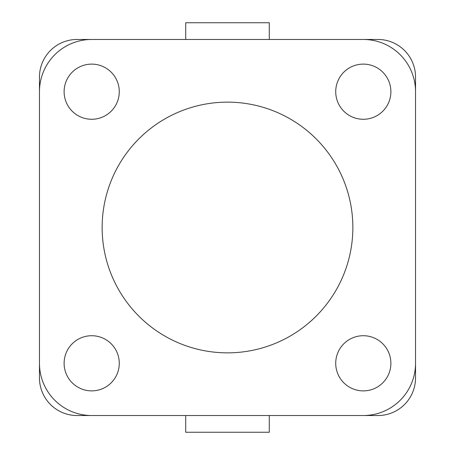 <?xml version="1.0" encoding="UTF-8"?>
<svg xmlns="http://www.w3.org/2000/svg" width="455" height="455" viewBox="0 0 455 455"><rect width="100%" height="100%" fill="white"/><g stroke="black" fill="none" stroke-linecap="round" stroke-linejoin="round"><path stroke-width="0.68" d="M139.469 415.534L77.071 415.534A37.606 37.606 0 0 1 39.466 377.929L39.466 77.071A37.606 37.606 0 0 1 77.071 39.466L139.469 39.466M315.531 39.466L377.929 39.466A37.606 37.606 0 0 1 415.534 77.071L415.534 377.929A37.606 37.606 0 0 1 377.929 415.534L315.531 415.534M185.714 415.534L185.714 432.25L269.286 432.25L269.286 415.534M269.286 39.466L269.286 22.75L185.714 22.75L185.714 39.466M91.694 415.534A52.234 52.234 0 0 1 39.466 363.306L39.466 91.694A52.234 52.234 0 0 1 91.694 39.466L363.306 39.466A52.234 52.234 0 0 1 415.534 91.694L415.534 363.306A52.234 52.234 0 0 1 363.306 415.534L91.694 415.534M119.273 91.694A27.579 27.579 0 0 1 77.907 115.581A27.579 27.579 0 0 1 77.907 67.812A27.579 27.579 0 0 1 119.273 91.694M390.885 363.306A27.579 27.579 0 0 1 349.514 387.188A27.579 27.579 0 0 1 349.514 339.419A27.579 27.579 0 0 1 390.885 363.306M390.885 91.694A27.579 27.579 0 0 1 349.514 115.581A27.579 27.579 0 0 1 349.514 67.812A27.579 27.579 0 0 1 390.885 91.694M119.273 363.306A27.579 27.579 0 0 1 77.907 387.188A27.579 27.579 0 0 1 77.907 339.419A27.579 27.579 0 0 1 119.273 363.306M352.858 227.5A125.358 125.358 0 0 1 164.824 336.063A125.358 125.358 0 0 1 164.824 118.937A125.358 125.358 0 0 1 352.858 227.5"/></g></svg>
